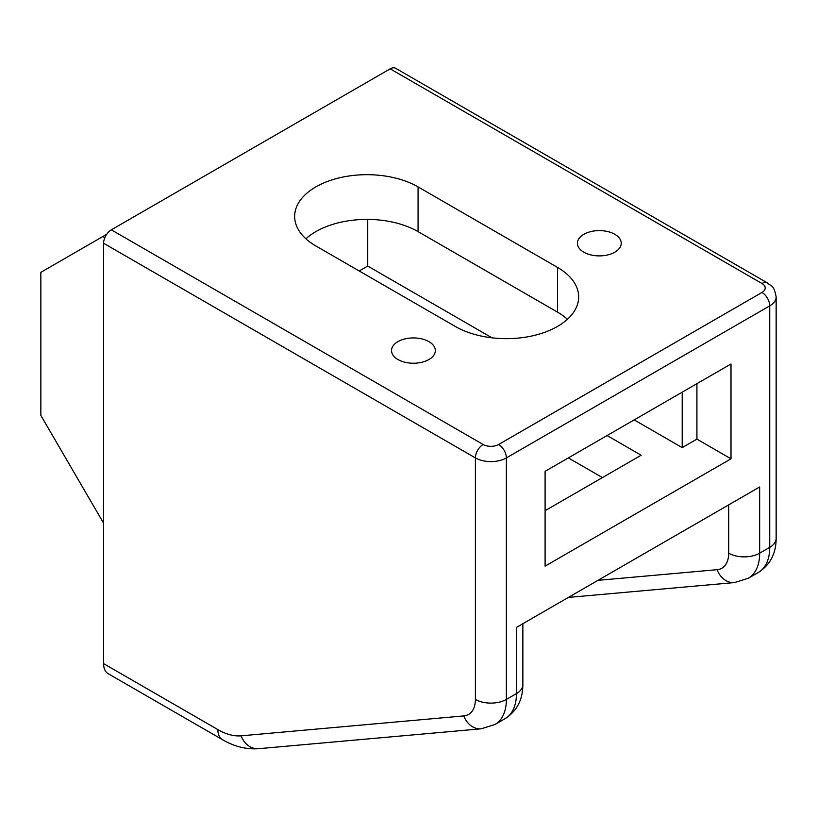 <?xml version="1.0" encoding="UTF-8"?>
<svg xmlns="http://www.w3.org/2000/svg" width="817" height="817" viewBox="0 0 817 817"><rect width="100%" height="100%" fill="white"/><g stroke="black" fill="none" stroke-linecap="round" stroke-linejoin="round"><path stroke-width="1.23" d="M614.813 234.305A21.906 12.653 0 0 0 590.936 231.568A21.906 12.653 0 0 0 577.415 243.252A21.906 12.653 0 0 0 583.828 252.198A21.906 12.653 0 0 0 607.705 254.935A21.906 12.653 0 0 0 621.237 243.252A21.906 12.653 0 0 0 614.813 234.305M428.915 341.639A21.906 12.653 0 0 0 405.038 338.892A21.906 12.653 0 0 0 391.517 350.585A21.906 12.653 0 0 0 397.93 359.521A21.906 12.653 0 0 0 421.807 362.268A21.906 12.653 0 0 0 435.328 350.585A21.906 12.653 0 0 0 428.915 341.639M103.596 663.629L217.853 729.591A21.906 12.653 120 0 0 222.387 739.62L108.13 673.657A21.906 12.653 -60 0 1 103.596 663.629L103.596 243.252A10.958 6.322 -60 0 1 111.337 229.832L483.133 444.489A10.958 6.322 0 0 0 498.625 444.489L761.985 292.445A10.958 6.322 0 0 0 761.985 283.499L390.189 68.842L111.337 229.832M390.189 68.842A10.958 6.322 -60 0 1 395.663 68.301L767.469 282.958A10.958 6.322 120 0 0 761.985 283.499M455.253 326.432A72.294 41.738 0 0 0 534.042 335.481A72.294 41.738 0 0 0 578.671 296.918A72.294 41.738 0 0 0 557.5 267.404L418.069 186.909A72.294 41.738 0 0 0 339.28 177.861A72.294 41.738 0 0 0 294.651 216.423A72.294 41.738 0 0 0 315.832 245.937L455.253 326.432M305.905 238.778A72.294 41.738 180 0 1 418.069 231.63L557.5 312.125A72.294 41.738 180 0 1 567.427 319.273M545.102 471.327L545.102 566.13L731.001 458.807L731.001 363.994L545.102 471.327M597.962 580.336L717.06 569.694A32.864 18.975 -120 0 0 728.682 553.17A21.906 12.653 180 0 0 759.667 553.17A54.77 31.618 60 0 1 748.321 578.242L758.39 572.421A54.77 31.618 -120 0 0 769.737 547.349L759.667 553.17L759.667 486.983L516.446 627.405L516.446 675.7M545.102 510.676L641.151 455.232L607.072 435.553M568.336 457.908L602.425 477.588M634.176 419.897L682.205 447.624L696.921 439.127L731.001 458.807M359.204 270.978L367.721 266.056L492.028 337.829M682.205 447.624L682.205 392.17M367.721 266.056L367.721 219.405M696.921 439.127L696.921 383.673M106.69 234.305L40.85 272.327L40.85 415.424L103.596 523.207M102.819 236.542L104.821 237.706M217.853 729.591A65.728 37.95 -120 0 0 241.086 735.821L463.77 715.927A32.864 18.975 -120 0 0 475.392 699.403A21.906 12.653 0 0 0 506.377 699.403L516.446 693.592L516.446 627.405M761.985 292.445A10.958 6.322 -120 0 1 769.737 305.864L769.737 547.349A21.906 12.653 0 0 0 776.15 538.413L776.15 296.918A21.906 12.653 180 0 1 769.737 305.864L506.377 457.908L506.377 699.403A54.77 31.618 60 0 1 495.031 724.475L505.1 718.664A54.77 31.618 -120 0 0 516.446 693.592A21.906 12.653 180 0 0 522.86 684.646L522.86 623.698M557.5 312.125L557.5 267.404M418.069 231.63L418.069 186.909M498.625 444.489A10.958 6.322 -120 0 1 506.377 457.908A21.906 12.653 180 0 1 475.392 457.908L103.596 243.252M475.392 699.403L475.392 457.908A10.958 6.322 -60 0 1 483.133 444.489M728.682 553.17L728.682 504.865M748.321 578.242L734.503 582.572A21.906 17.28 -95.1 0 1 717.06 569.694M241.086 735.821A21.906 17.28 84.9 0 0 258.529 748.699C246.234 749.567 234.193 746.534 222.387 739.62M463.77 715.927A21.906 17.28 84.9 0 0 481.213 728.805L258.529 748.699M522.86 684.646C522.839 699.669 516.916 711.004 505.1 718.664M734.503 582.572L568.387 597.411M776.15 538.413C776.13 553.436 770.206 564.772 758.39 572.421M481.213 728.805L495.031 724.475M767.469 282.958C771.187 286.644 773.811 284.357 776.15 296.918"/></g></svg>
